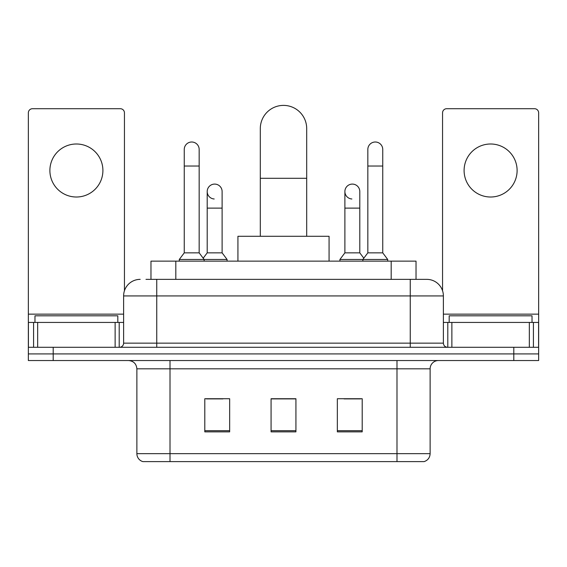 <?xml version="1.0" encoding="UTF-8"?>
<svg xmlns="http://www.w3.org/2000/svg" width="567" height="567" viewBox="0 0 567 567"><rect width="100%" height="100%" fill="white"/><g stroke="black" fill="none" stroke-linecap="round" stroke-linejoin="round"><path stroke-width="0.85" d="M150.971 279.361L150.971 261.132L416.029 261.132L416.029 279.361M146.364 279.361L426.561 279.361M145.988 279.361L156.754 279.361L156.754 295.924L123.62 295.924L123.62 343.148A4.139 4.139 0 0 1 119.474 347.288M140.184 279.361A16.571 16.571 0 0 0 123.62 295.924M426.816 279.361A16.571 16.571 0 0 1 443.38 295.924L443.38 343.148C443.628 345.664 445.01 347.039 447.526 347.288M53.199 347.288L28.35 347.288L28.35 353.914L53.199 353.914L28.35 353.914L28.35 360.541L53.199 360.541L53.199 353.914L513.801 353.914L53.199 353.914L53.199 347.288L513.801 347.288L513.801 353.914L538.65 353.914L513.801 353.914L513.801 360.541L53.199 360.541M513.801 360.541L538.65 360.541L538.65 322.439L538.65 347.288L513.801 347.288M430.126 453.657C429.899 457.626 427.908 460.276 424.166 461.609L396.992 461.609L396.992 453.657L430.126 453.657L430.126 368.826A8.285 8.285 0 0 1 438.411 360.541M136.874 453.657L170.008 453.657L170.008 461.609L396.992 461.609L142.834 461.609A8.285 8.285 0 0 1 136.874 453.657L136.874 368.826C136.378 363.794 133.621 361.03 128.589 360.541M362.2 431.87L362.2 398.729L337.344 398.729L337.344 431.87L362.2 431.87M229.656 431.87L229.656 398.729L204.8 398.729L204.8 431.87L229.656 431.87M295.924 431.87L295.924 398.729L271.076 398.729L271.076 431.87L295.924 431.87M206.374 398.899L222.944 398.899M344.056 398.899L360.626 398.899M295.924 398.899L271.076 398.899M117.816 322.439L117.816 315.805L34.977 315.805L34.977 322.439M76.396 143.997A26.507 26.507 0 0 0 49.889 170.504A26.507 26.507 0 0 0 76.396 197.011A26.507 26.507 0 0 0 102.903 170.504A26.507 26.507 0 0 0 76.396 143.997M115.129 347.288L115.129 322.439L37.67 322.439L37.67 347.288M124.442 290.751L124.442 112.847A4.139 4.139 0 0 0 120.303 108.708L32.489 108.708A4.139 4.139 0 0 0 28.35 112.847L28.35 322.439L37.67 322.439M115.129 322.439L123.62 322.439M28.35 347.288L28.35 322.439M260.303 236.283L260.303 128.589A23.197 23.197 0 0 1 283.5 105.391A23.197 23.197 0 0 1 306.697 128.589A23.197 23.197 0 0 0 283.5 105.391M306.697 236.283L306.697 128.589M329.066 261.132L329.066 236.283L237.934 236.283L237.934 261.132M184.254 166.032L199.166 166.032L199.166 252.847L184.254 252.847L184.254 149.461A7.456 7.456 0 0 1 192.178 142.019A7.456 7.456 0 0 1 199.166 149.461A7.456 7.456 0 0 0 192.178 142.019M184.254 252.847L179.285 259.473L179.285 261.132M199.166 252.847L204.141 259.473L179.285 259.473M222.115 252.847L222.115 208.117L207.203 208.117L207.203 252.847L222.115 252.847L227.083 259.473L204.141 259.473L204.141 261.132M367.834 166.032L382.746 166.032L382.746 252.847L367.834 252.847L367.834 149.461A7.456 7.456 0 0 1 375.758 142.019A7.456 7.456 0 0 1 382.746 149.461A7.456 7.456 0 0 0 375.758 142.019M367.834 252.847L362.859 259.473L362.859 261.132M382.746 252.847L387.715 259.473L339.916 259.473L339.916 261.132M387.715 259.473L387.715 261.132M214.191 198.989A7.456 7.456 0 0 1 207.203 191.547A7.456 7.456 0 0 1 215.127 184.105A7.456 7.456 0 0 1 222.115 191.547L222.115 208.117M207.203 252.847L203.184 258.205M227.083 259.473L227.083 261.132M351.873 198.989A7.456 7.456 0 0 1 344.885 191.547A7.456 7.456 0 0 1 352.809 184.105A7.456 7.456 0 0 1 359.797 191.547L359.797 208.117L344.885 208.117L344.885 191.547M359.797 208.117L359.797 252.847L344.885 252.847L344.885 208.117M344.885 252.847L339.916 259.473M359.797 252.847L363.816 258.205M490.604 143.997A26.507 26.507 0 0 0 464.097 170.504A26.507 26.507 0 0 0 490.604 197.011A26.507 26.507 0 0 0 517.111 170.504A26.507 26.507 0 0 0 490.604 143.997M529.33 347.288L529.33 322.439L451.871 322.439L451.871 347.288M529.33 322.439L538.65 322.439L538.65 112.847A4.139 4.139 0 0 0 534.511 108.708L446.697 108.708A4.139 4.139 0 0 0 442.558 112.847L442.558 290.751M443.38 322.439L451.871 322.439M532.023 322.439L532.023 315.805L449.184 315.805L449.184 322.439M175.82 279.361L175.82 261.132M391.18 279.361L391.18 261.132M156.754 347.288L156.754 343.148L443.38 343.148M123.62 343.148L156.754 343.148L156.754 295.924L410.246 295.924L410.246 347.288M443.38 295.924L410.246 295.924L410.246 279.361M396.992 360.541L396.992 368.826L136.874 368.826M430.126 368.826L396.992 368.826L396.992 453.657L170.008 453.657L170.008 360.541M295.924 430.714L271.076 430.714M229.656 430.714L204.8 430.714M362.2 430.714L337.344 430.714M123.62 314.153L28.35 314.153M119.205 322.439L119.205 347.288M28.414 322.439L28.414 347.288M33.588 347.288L33.588 322.439M260.303 178.293L306.697 178.293M538.65 314.153L443.38 314.153M538.586 347.288L538.586 322.439M533.412 322.439L533.412 347.288M447.795 347.288L447.795 322.439M199.166 166.032L199.166 149.461M382.746 166.032L382.746 149.461M207.203 208.117L207.203 191.547"/></g></svg>
